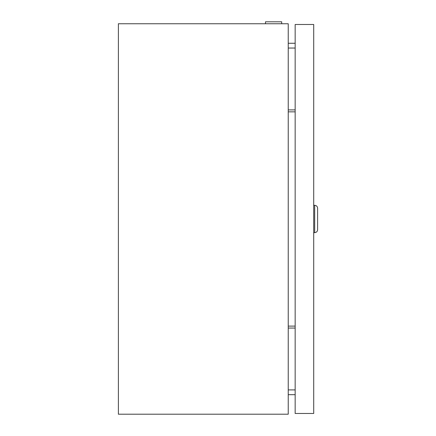 <?xml version="1.0" encoding="UTF-8"?>
<svg xmlns="http://www.w3.org/2000/svg" width="436" height="436" viewBox="0 0 436 436"><rect width="100%" height="100%" fill="white"/><g stroke="black" fill="none" stroke-linecap="round" stroke-linejoin="round"><path stroke-width="0.65" d="M265.486 23.751L265.486 21.8L281.694 21.8L281.694 23.751M288.234 23.751L288.234 414.2L118.385 414.2L118.385 23.751L288.234 23.751M295.161 43.268L288.234 43.268L295.161 43.268M295.161 394.689L288.234 394.689M288.234 326.106L295.161 326.106M288.234 328.057L295.161 328.057M295.161 109.894L288.234 109.894M295.161 111.845L288.234 111.845M314.683 205.312C316.465 205.481 317.441 206.462 317.615 208.239L317.615 229.712C317.441 231.494 316.465 232.47 314.683 232.644L314.683 205.312L313.707 205.312M313.707 413.47L313.707 24.487L295.161 24.487L295.161 413.47L313.707 413.47M295.161 48.047L288.234 48.047M295.161 389.904L288.234 389.904M314.683 232.644L313.707 232.644"/></g></svg>
